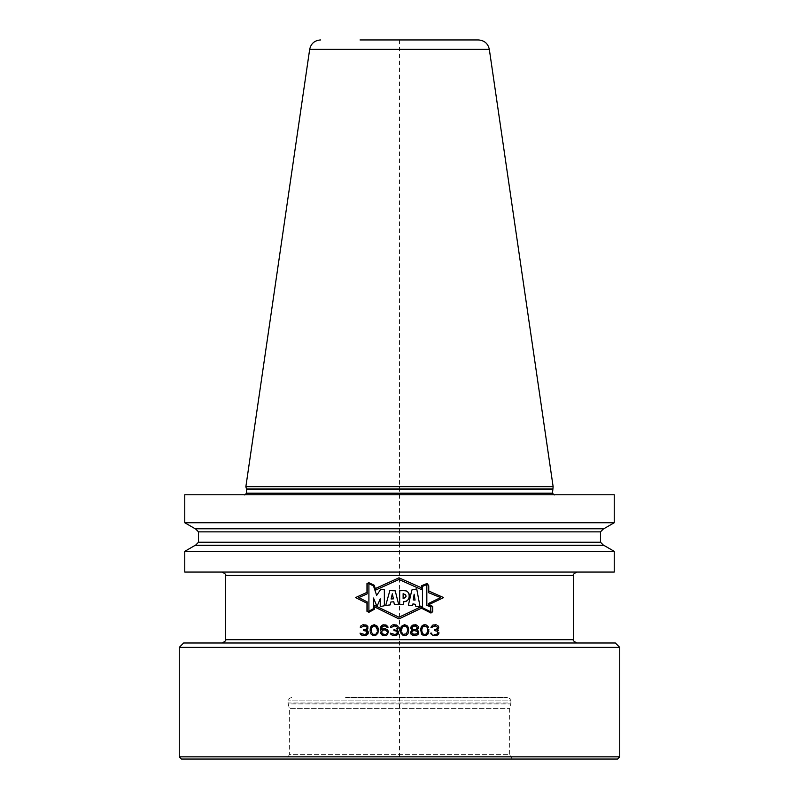 <?xml version="1.0" encoding="UTF-8"?>
<svg xmlns="http://www.w3.org/2000/svg" width="799" height="799" viewBox="0 0 799 799"><rect width="100%" height="100%" fill="white"/><g stroke="black" fill="none" stroke-linecap="round" stroke-linejoin="round"><path stroke-width="0.6" stroke-dasharray="4 3" d="M345.538 697.377L507.425 697.377L345.538 697.377M512.169 759.05L509.622 754.646L289.378 754.646L289.378 708.393L509.622 708.393L289.378 708.393L288.179 703.909L510.821 703.909L510.941 703L288.059 703L288.179 703.909L510.821 703.909L509.622 708.393L509.622 754.646L289.378 754.646L286.831 759.05L512.169 759.05L286.831 759.05M181.453 759.05L617.547 759.05M179.256 756.843L619.744 756.843M619.744 647.39L179.256 647.39M183.66 642.985L615.34 642.985M310.851 642.985L576.798 642.985L310.851 642.985M427.066 583.709L428.534 585.857L428.534 592.648M421.712 589.692L421.712 585.927M367.19 593.847L367.19 583.679L368.898 582.94M368.898 612.054L367.19 611.195L367.19 601.887M374.082 605.173L374.082 609.168M421.712 608.069L421.712 606.451M428.334 603.565L428.334 604.933L432.499 606.501L432.499 611.585L430.931 612.773M428.564 604.783L443.615 597.592L428.753 591L428.753 585.787M427.105 583.45L421.492 585.777L421.492 587.784L398.971 577.807L375.33 588.573L374.152 585.228L368.908 582.701M366.971 583.53L366.971 592.379L355.525 597.592L366.971 603.215L366.971 611.325M368.908 612.304L374.302 609.297L374.302 606.811L398.971 618.925L421.453 608.179M432.718 611.694L432.718 606.341M376.649 595.395L373.483 585.897L368.908 583.709L368.908 611.175L373.483 608.688L373.483 598.012M377.008 606.471L380.234 598.811L380.234 606.631L384.359 605.752L384.359 589.852L380.863 589.163M390.172 604.903L390.841 602.017L393.787 601.757M394.786 604.543L395.305 604.503M395.924 604.483L396.434 604.473M397.033 604.473L397.622 604.463M398.671 604.473L395.215 590.841L393.727 590.791M393.268 590.771L392.469 590.731M391.001 590.621L389.882 590.491M386.936 605.312L388.054 605.153M391.111 598.98L392.329 593.797M403.765 590.631L399.67 590.741L399.67 604.434L403.325 604.703L403.325 601.657M408.519 599.15L408.898 598.261M408.918 598.201L409.078 597.632M409.238 596.573L409.288 595.974M409.298 595.754L409.308 595.205M403.125 598.581L403.535 593.687M405.572 594.446L405.892 594.945M406.002 596.424L405.872 596.963M412.933 603.904L415.33 604.314L415.53 606.161L420.114 607.05M416.728 588.903L414.961 589.312M413.492 589.632L411.865 589.962L408.409 605.133L409.927 605.302M411.535 605.502L412.604 605.642M414.132 594.196L415.061 600.099M426.826 605.372L426.826 584.578L422.461 586.376L422.461 607.689L430.791 611.864L430.791 606.98M374.262 634.546L372.424 633.837L371.285 631.03L371.515 627.984L372.424 626.576L374.262 625.877M363.255 635.714L366.921 635.005L368.299 633.138L368.069 631.26L366.461 630.091L367.84 628.683L367.84 626.336L366.002 624.938L363.945 624.698M360.269 627.275L364.624 625.877M364.624 629.622L363.715 629.622L363.715 630.561L364.624 630.561M367.15 632.199L367.15 633.138M364.853 634.546L360.039 633.138M374.262 635.714L377.478 634.076L378.396 631.26L377.478 626.336L374.262 624.698M370.137 629.153L370.137 631.26M383.9 635.714L387.345 634.776L388.484 632.668L387.345 629.622L383.9 628.683M381.373 629.852L382.292 626.576L385.048 625.877M386.886 627.275L388.024 627.275L387.116 625.637L383.9 624.698M380.224 629.382L380.224 631.03M387.345 631.729L387.345 632.428M385.278 634.546L382.981 634.306L381.602 632.428L382.292 630.561L385.278 629.852M393.537 635.714L397.203 635.005L398.581 633.138L398.351 631.26L396.743 630.091L398.122 628.683L398.122 626.336L396.284 624.938L394.227 624.698M390.551 627.275L394.916 625.877M394.916 629.622L393.997 629.622L393.997 630.561L394.916 630.561M397.433 632.199L397.433 633.138M395.145 634.546L390.321 633.138M404.544 624.698L401.338 626.336L400.419 629.153L401.338 634.076L404.544 635.714M408.679 631.26L408.679 629.153M404.544 625.877L406.381 626.576L407.53 629.382M407.53 631.03L406.381 633.837L404.544 634.546M401.567 631.03L401.567 629.382M415.1 624.698L413.033 624.938L411.205 626.336L410.746 628.214L412.344 630.091L410.976 631.03L410.516 632.898L412.803 635.475L415.33 635.714M418.776 632.898L418.776 632.199M418.546 628.214L418.546 627.515M411.655 632.898L411.655 632.199M414.182 630.561L416.019 630.791L417.627 632.199M417.627 632.898L416.019 634.306L414.182 634.546M414.182 625.877L416.019 626.106L417.398 627.515L416.019 629.382L414.182 629.622M424.738 624.698L421.522 626.336L420.604 629.153L421.522 634.076L424.738 635.714M428.863 631.26L428.863 629.153M424.738 625.877L426.576 626.576L427.715 629.382M427.715 631.03L426.576 633.837L424.738 634.546M421.752 631.03L421.752 629.382M438.961 633.138L438.961 632.199M435.056 624.698L432.079 625.407L430.931 627.275L432.079 627.275M434.376 625.877L436.434 626.106L437.582 627.275L436.663 629.153L434.376 629.622L434.376 630.561L437.353 631.26L437.812 633.138L436.663 634.306L434.147 634.546M431.85 633.138L430.701 633.138L432.079 635.005L435.745 635.714M310.851 572.064L576.798 572.064L310.851 572.064M184.759 572.064L614.241 572.064M184.759 551.35L614.241 551.35M603.764 545.298L195.236 545.298M297.468 545.298L603.555 545.298L297.468 545.298M297.468 528.788L603.555 528.788L297.468 528.788M195.236 528.788L603.764 528.788M184.759 522.736L614.241 522.736M614.241 494.761L184.759 494.761M311.4 494.761L575.699 494.761L311.4 494.761M311.93 494.981L574.641 494.981L311.93 494.981M322.137 494.981L554.226 494.981L322.137 494.981M553.138 486.721L245.862 486.721M399.5 39.95L399.5 759.05M291.575 697.377C285.583 700.264 289.258 699.764 288.059 700.903L288.059 703L510.941 703L510.941 700.903L288.059 700.903L510.941 700.903C509.912 699.884 513.138 699.974 507.425 697.377M225.508 639.679L573.492 639.679M573.492 575.37L225.508 575.37M198.522 542.221L600.478 542.221M600.478 531.864L198.522 531.864M574.641 494.981L223.9 494.921L575.699 494.761M246.541 493.213L552.459 493.213M552.459 489.467L246.541 489.467M246.482 489.008L552.518 489.008M309.672 49.368L489.328 49.368M224.359 494.981L223.301 494.761M245.633 494.761L244.774 494.981M553.367 494.761L554.226 494.981"/><path stroke-width="1.2" d="M290.476 759.05L181.453 759.05L179.256 756.843L619.744 756.843L617.547 759.05L290.476 759.05M619.744 647.39L615.34 642.985L183.66 642.985L179.256 647.39L619.744 647.39L619.744 756.843M427.066 583.709L421.712 585.927L427.066 583.709L428.534 585.857L428.534 592.648L440.609 597.592L428.334 603.565L428.334 604.933L428.334 603.565L440.609 597.592L428.534 592.648L428.534 585.857L427.066 583.709L421.712 585.927L421.712 589.692L398.971 579.475L421.712 589.692L398.971 579.475L375.62 590.071L373.982 585.387L368.898 582.94L367.19 583.679L367.19 593.847L358.801 597.592L367.19 593.847L358.801 597.592L367.19 601.887L358.801 597.592L367.19 601.887L367.19 611.195L368.898 612.054L367.19 611.195L367.19 601.887M430.931 612.773L421.712 608.069L430.931 612.773L432.499 611.585L432.499 606.501L432.499 611.585L430.931 612.773L421.712 608.069L421.712 606.451L398.971 617.218L421.712 606.451L398.971 617.218L374.082 605.173L374.082 609.168L368.898 612.054M432.499 606.501L428.334 604.933L432.499 606.501M368.908 583.709L368.908 611.175L368.908 583.709L373.483 585.897L368.908 583.709M376.649 595.395L373.483 585.897L376.649 595.395L380.863 589.163L376.649 595.395L380.863 589.163L384.359 589.852L380.863 589.163M384.359 589.852L384.359 605.752L380.234 606.631L380.234 598.811L380.234 606.631L384.359 605.752L384.359 589.852M377.008 606.471L380.234 598.811L377.008 606.471L373.483 598.012L373.483 608.688L368.908 611.175L373.483 608.688L373.483 598.012L377.008 606.471L373.483 598.012M398.411 604.473L394.376 604.583L393.787 601.757L390.841 602.017L390.172 604.903L385.697 605.512L389.882 590.491L395.215 590.841L389.882 590.491L385.697 605.512L386.936 605.312M398.671 604.473L395.215 590.841L398.671 604.473L394.786 604.543M403.325 601.657C411.135 602.676 411.205 589.213 403.125 590.631L399.67 590.741L399.67 604.434L403.325 604.703L399.67 604.434L399.67 590.741L403.125 590.631C411.755 590.012 411.235 601.847 403.325 601.657L403.325 604.703L403.325 601.657L404.164 601.627M411.865 589.962L408.409 605.133L412.604 605.642L408.409 605.133L411.865 589.962L416.728 588.903L411.865 589.962M420.114 607.05L416.728 588.903L420.114 607.05L415.53 606.161L415.33 604.314L412.933 603.904L412.604 605.642L412.933 603.904L415.33 604.314L415.53 606.161L420.114 607.05L416.728 588.903M430.791 606.98L430.791 611.864L422.461 607.689L422.461 586.376L422.461 607.689L430.791 611.864L430.791 606.98L426.826 605.372L430.791 606.98L426.826 605.372L426.826 584.578L422.461 586.376L426.826 584.578L426.826 605.372M415.061 600.099L414.132 594.196L413.313 599.939L414.132 594.196L413.313 599.939L415.061 600.099L413.313 599.939L415.061 600.099L414.132 594.196M403.125 598.581C407.011 597.183 407.011 595.545 403.125 593.667L403.125 598.581L403.125 593.667C406.911 595.235 406.911 596.873 403.125 598.581L403.295 598.601M392.329 593.797L391.111 598.98L393.408 598.851L391.111 598.98L393.408 598.851L392.329 593.797L393.408 598.851L392.329 593.797L391.111 598.98M374.262 625.877L376.099 626.576L377.248 629.382L375.41 626.106L373.113 626.106L371.515 627.984L371.515 632.428L373.113 634.306L375.41 634.306L374.262 634.546M376.099 633.837L377.018 632.428L376.099 633.837M377.248 631.03L377.248 629.382L377.248 631.03M385.278 629.852L387.345 631.729L385.278 629.852L382.981 630.091L381.602 631.729L382.292 633.837L385.278 634.546M386.656 633.837L387.116 633.138L386.656 633.837M387.345 632.428L387.345 631.729M407.53 629.382L407.53 631.03L407.3 627.984L406.381 626.576L403.405 626.106L401.797 627.984L401.567 631.03M402.716 633.837L401.797 632.428L402.716 633.837M404.544 634.546L403.405 634.306L406.381 633.837L407.53 631.03M427.715 631.03L426.576 633.837L424.738 634.546L422.901 633.837L421.752 631.03L421.982 627.984L423.59 626.106L426.576 626.576L427.485 627.984L427.715 631.03L427.715 629.382M414.182 630.561L416.938 631.26L417.627 632.199L416.938 633.837L413.263 634.306L411.655 632.898L412.344 631.26L411.655 632.199M413.263 630.791L412.344 631.26L413.263 630.791M414.182 629.622L413.263 629.382L416.019 629.382L417.398 627.984L416.019 626.106L413.263 626.106L411.885 627.515L412.344 628.683L411.885 627.984M413.263 629.382L412.344 628.683L413.263 629.382M428.324 604.903L443.615 597.592L428.564 604.783L432.718 606.341L432.718 611.694L430.951 613.033L421.453 608.179L430.951 613.033L432.718 611.694M374.082 606.701L398.971 618.925L421.453 608.179M421.712 608.059L398.971 618.925L374.302 606.811L374.302 609.297L368.908 612.304L366.971 611.325L368.908 612.304M428.534 590.91L443.615 597.592L428.753 591L428.753 585.787L427.105 583.45L421.492 585.777L421.492 587.784L398.971 577.807L375.33 588.573L374.152 585.228L368.908 582.701L366.971 583.53L366.971 592.379L355.525 597.592L366.971 603.215L366.971 611.325M363.945 624.698L362.337 624.938L366.002 624.938L367.84 626.336L367.84 628.683L366.461 630.091L368.069 631.26L368.299 633.138L367.61 634.546L365.083 635.714L361.418 635.005L360.039 633.138L360.729 634.546L363.255 635.714M367.15 632.199L366.691 631.26L366.921 633.607L364.853 634.546L360.039 633.138M364.624 630.561L366.691 631.26L363.715 630.561L363.715 629.622L366.002 629.153L364.624 629.622M366.461 628.683L366.921 627.744L366.461 628.683M364.624 625.877L366.461 626.576L363.715 625.877L361.418 627.275L360.269 627.275L360.499 626.336L360.269 627.275M361.418 625.407L360.499 626.336L361.418 625.407M374.262 635.714L372.883 635.475L375.64 635.475L377.937 633.138L378.396 629.153L377.478 626.336L374.262 624.698L371.745 625.637L370.366 627.984L370.137 631.26M372.883 635.475L371.056 634.076L370.366 632.428L371.056 634.076L372.883 635.475M386.886 627.275L386.426 626.576L386.886 627.275L388.024 627.275L387.795 626.576L385.967 624.938L382.751 624.938L380.913 626.576L380.224 631.03M385.048 625.877L386.426 626.576L385.048 625.877L382.292 626.576L381.373 629.852L382.751 628.923L381.373 629.852M383.9 628.683L382.751 628.923L385.048 628.683L387.345 629.622L388.484 631.5L387.345 634.776L385.048 635.714L381.602 634.776L380.454 632.668L381.602 634.776L383.9 635.714M394.227 624.698L392.619 624.938L396.284 624.938L398.122 626.336L398.122 628.683L396.743 630.091L398.351 631.26L398.581 633.138L397.892 634.546L395.375 635.714L392.619 635.475L390.321 633.138L391.011 634.546L393.537 635.714M397.433 632.199L396.973 631.26L397.203 633.607L395.145 634.546L390.321 633.138M394.916 630.561L396.973 631.26L393.997 630.561L393.997 629.622L394.916 629.622M396.743 628.683L397.203 627.744L396.743 628.683M394.916 625.877L396.743 626.576L393.997 625.877L391.7 627.275L390.551 627.275L390.781 626.336L390.551 627.275M391.7 625.407L390.781 626.336L391.7 625.407M408.679 631.26L408.449 627.984L407.071 625.637L404.544 624.698L401.338 626.336L400.419 629.153L400.878 633.138L403.175 635.475L405.922 635.475L404.544 635.714M408.449 632.428L407.76 634.076L405.922 635.475L407.76 634.076L408.449 632.428M418.776 632.199L418.316 631.03L418.316 634.076L416.479 635.475L412.803 635.475L410.976 634.076L410.516 632.199L412.344 630.091L410.746 628.214L411.205 626.336L413.033 624.938L416.249 624.938L415.1 624.698M417.398 625.637L416.249 624.938L417.398 625.637M418.546 627.515L418.087 626.336L418.546 628.214L416.938 630.091L418.546 628.214M417.398 630.321L418.316 631.03L417.398 630.321M424.738 624.698L426.117 624.938L423.36 624.938L421.522 626.336L420.604 629.153L421.522 634.076L423.36 635.475L426.117 635.475L424.738 635.714M426.117 624.938L427.944 626.336L426.117 624.938M428.404 627.275L427.944 626.336L428.404 627.275M428.863 629.153L428.404 633.138L426.117 635.475L427.944 634.076L428.863 631.26M435.745 635.714L437.582 635.005L435.745 635.714L432.998 635.475L430.931 633.837L430.701 633.138L431.85 633.138M434.147 634.546L436.663 634.306L437.812 633.138L437.353 631.26L434.376 630.561L434.376 629.622L436.663 629.153L437.582 627.275L435.285 625.877L430.931 627.275L432.998 624.938L436.663 624.938L435.056 624.698M437.582 625.407L438.501 626.336L437.582 625.407M438.731 627.275L438.501 626.336L438.501 628.683L437.123 630.091L438.731 627.744M438.271 630.561L437.123 630.091L438.271 630.561M438.961 632.199L438.271 634.546L438.961 633.138M437.582 635.005L438.271 634.546L437.582 635.005M375.62 590.071L398.971 579.475L375.62 590.071L373.982 585.387L375.62 590.071M368.898 582.94L373.982 585.387L368.898 582.94L367.19 583.679L367.19 593.847M398.971 617.218L374.082 605.173L398.971 617.218M428.534 592.648L440.609 597.592L428.334 603.565M428.753 585.787L427.105 583.45M368.908 582.701L366.971 583.53M432.718 606.341L428.564 604.783M393.787 601.757L394.376 604.583L393.787 601.757L390.841 602.017L390.172 604.903L388.054 605.153M395.305 604.503L395.924 604.483M396.434 604.473L397.033 604.473M397.622 604.463L398.122 604.463M392.469 590.731L391.001 590.621M404.654 601.577L405.183 601.487M409.078 597.632L409.238 596.573M404.883 590.751L403.765 590.631M414.961 589.312L413.492 589.632M409.927 605.302L411.535 605.502M367.15 633.138L364.853 634.546M374.262 624.698L371.056 626.336L370.137 629.153M383.9 624.698L381.602 625.637L380.224 629.382M397.433 633.138L395.145 634.546M408.679 629.153L407.76 626.336L404.544 624.698M401.567 629.382L402.716 626.576L404.544 625.877M415.33 635.714L417.627 634.776L418.776 632.898M414.182 634.546L411.655 632.898M417.627 632.199L417.627 632.898M411.885 627.515L414.182 625.877M421.752 629.382L422.901 626.576L424.738 625.877M424.738 634.546L422.901 633.837L421.752 631.03M432.079 627.275L434.376 625.877M292.134 572.064L184.759 572.064L184.759 551.35L614.241 551.35L614.241 572.064L292.134 572.064M184.759 551.35L195.236 545.298L603.764 545.298L614.241 551.35M297.368 528.788L195.236 528.788L184.759 522.736L614.241 522.736L603.764 528.788L297.368 528.788M184.759 522.736L184.759 494.761L614.241 494.761L614.241 522.736M552.518 489.008L246.482 489.008L245.862 486.721L553.138 486.721L552.459 493.213L554.226 494.981M360.029 39.95L478.431 39.95L360.029 39.95M367.19 603.315L355.525 597.592L367.19 592.279M421.712 587.884L398.971 577.807L375.121 588.663M421.712 585.927L421.712 589.692M374.082 609.168L374.082 605.173M421.712 606.451L421.712 608.069M389.882 590.491L385.697 605.512L390.172 604.903M412.604 605.642L412.933 603.904M225.508 639.679L225.508 575.37L573.492 575.37L573.492 639.679L225.508 639.679C226.457 640.159 225.358 641.257 222.202 642.985M198.522 542.221L198.522 531.864L600.478 531.864L600.478 542.221L198.522 542.221L195.445 545.298M552.459 493.213L246.541 493.213L244.774 494.981M246.541 493.213L246.541 489.467L552.459 489.467M553.138 486.721L489.328 49.368L309.672 49.368L245.862 486.721M179.256 647.39L179.256 756.843M573.492 639.679C572.543 640.159 573.642 641.257 576.798 642.985M225.508 575.37C226.507 574.97 225.398 573.862 222.202 572.064M573.492 575.37C572.543 574.89 573.642 573.782 576.798 572.064M600.478 542.221L603.555 545.298M198.522 531.864L195.445 528.788M600.478 531.864L603.555 528.788M489.328 49.368C488.019 43.546 484.394 40.399 478.431 39.95M309.672 49.368C310.981 43.546 314.606 40.399 320.569 39.95"/></g></svg>
